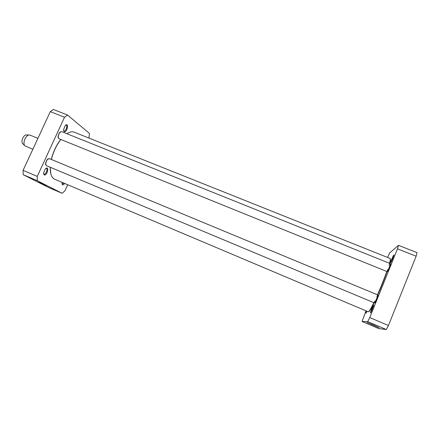 <?xml version="1.0" encoding="UTF-8"?>
<svg xmlns="http://www.w3.org/2000/svg" width="439" height="439" viewBox="0 0 439 439"><rect width="100%" height="100%" fill="white"/><g stroke="black" fill="none" stroke-linecap="round" stroke-linejoin="round"><path stroke-width="0.66" d="M368.716 311.69C369.578 311.421 371.652 307.854 374.933 300.989M376.909 296.715C381.14 287.249 384.74 278.255 387.714 269.727M389.168 265.293C390.386 261.271 390.781 259.125 390.353 258.856M373.825 302.685C370.944 308.579 369.117 311.624 368.348 311.833L54.315 179.079C51.44 177.389 50.084 173.454 50.244 167.27M66.827 133.692C69.642 131.865 72.089 131.354 74.164 132.161L390.178 258.489C390.562 258.67 390.337 260.267 389.492 263.279M386.808 271.511C384.13 278.963 381.019 286.727 377.463 294.805M51.39 159.472C53.306 151.872 56.45 145.205 60.829 139.476M67.579 133.22L66.805 133.681M60.747 139.443C56.351 145.155 53.196 151.817 51.292 159.428M50.172 167.237L50.842 173.921M26.461 134.965L25.835 134.965C24.672 135.272 23.646 136.326 22.757 138.12C21.824 140.315 21.709 142.049 22.4 143.317L22.85 143.756M37.924 138.34L29.857 135.047L28.842 134.971C27.399 135.355 26.115 136.677 25.001 138.927C23.838 141.682 23.684 143.849 24.546 145.43L25.319 146.088L32.881 149.216M67.518 115.023L53.366 109.454L50.293 111.643L23.086 170.359L23.163 174.684L49.179 187.766L62.151 193.308L37.271 180.698L37.271 176.385L64.517 117.268L67.518 115.023L89.457 133.423L88.947 138.071M67.672 184.753L64.906 190.828L62.151 193.308M44.174 174.936C47.538 176.149 49.634 164.307 45.195 169.114L43.582 172.845L44.174 174.936M62.053 182.377L62.431 184.824C63.051 185.071 63.77 184.61 64.593 183.453M64.083 131.645C67.315 133.324 69.384 120.928 65.038 125.85L63.551 129.686L64.083 131.645M46.32 185.785L38.665 182.212L46.32 185.785M37.271 180.698L23.163 174.684M65.663 125.208L66.366 125.307C67.815 126.267 65.493 131.733 63.968 130.954L63.573 130.586M45.865 168.461L46.496 168.505C48.125 169.267 45.563 175.002 43.966 174.168L43.571 173.778M63.836 183.134L62.217 184.1L61.926 183.831M37.271 176.385L23.086 170.359M64.517 117.268L50.293 111.643M374.917 302.822C375.411 302.817 378.857 294.081 377.836 295.42L377.787 295.315M48.103 158.808L47.017 159.725L45.541 163.226L45.64 164.636M374.533 302.97L46.304 165.618L45.607 163.401L47.192 159.653L49.272 158.594L377.798 294.942C378.275 294.893 374.966 303.047 374.533 302.97M387.549 271.478C388.131 271.22 391.467 262.813 390.469 264.124L390.414 264.02M60.456 131.821L59.408 132.737L58.003 136.304L58.135 137.692M387.165 271.626L58.81 138.658L58.074 136.48L59.583 132.66L61.597 131.59L390.425 263.658C390.897 263.592 387.681 271.456 387.165 271.626M362.043 321.452L378.654 328.553L386.309 329.546L388.449 325.508L416.145 256.217L417.05 252.65L398.497 245.341L397.465 248.831L369.77 317.573L367.75 321.633L362.043 321.452L366.011 310.878M373.54 325.079L366.927 322.413L379.06 327.692L373.54 325.079M386.309 329.546L367.75 321.633M393.821 254.944L393.75 255.015C393.119 255.696 390.655 261.639 390.622 262.555C390.419 264.338 394.672 254.219 393.821 254.944M387.582 257.452L389.733 252.864L398.497 245.341M373.638 305.028L373.523 305.121C372.898 305.807 370.456 311.789 370.423 312.727C370.214 314.522 374.28 304.77 373.638 305.028M366.592 311.125L365.917 313.298L367.081 311.328M388.449 325.508L369.77 317.573M416.145 256.217L397.465 248.831M22.4 143.317L24.546 145.43M25.835 134.965L28.842 134.971M63.968 130.954L63.617 130.817M370.697 312.628L370.423 312.727"/></g></svg>
